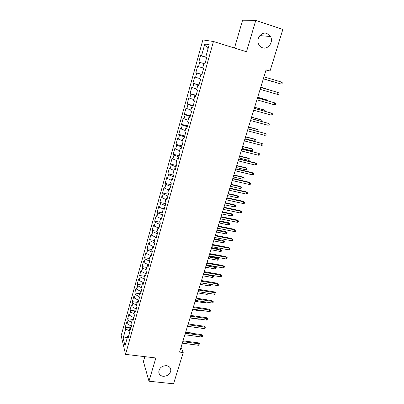 <?xml version="1.0" encoding="UTF-8"?>
<svg xmlns="http://www.w3.org/2000/svg" width="404" height="404" viewBox="0 0 404 404"><rect width="100%" height="100%" fill="white"/><g stroke="black" fill="none" stroke-linecap="round" stroke-linejoin="round"><path stroke-width="0.61" d="M166.448 365.665C169.074 366.11 170.549 367.514 170.872 369.872C170.432 374.013 167.882 376.159 163.226 376.321C160.54 375.887 159.05 374.452 158.757 372.018C159.267 367.908 161.827 365.792 166.448 365.665M266.862 33.426L270.498 36.522C273.761 41.92 268.11 49.854 262.529 47.763C260.827 47.192 259.55 46.056 258.686 44.349C255.727 38.935 261.403 31.325 266.862 33.426M144.834 356.661L143.42 361.535L148.975 381.209L173.563 383.8L183.204 352.541L181.048 347.263M202.869 39.93L121.15 335.638L125.558 354.364L213.458 41.481L202.869 39.93M213.458 41.481L246.496 51.757L255.772 20.417L242.587 20.2L234.502 48.026M208.06 48.738L204.818 43.96L201.51 55.878L200.561 55.641L198.783 62.054L199.717 62.332L198.531 66.615L197.601 66.312L195.839 72.669L196.753 73.008L195.576 77.25L194.672 76.886L192.925 83.184L193.819 83.588L192.652 87.794L191.769 87.365L190.037 93.607L190.905 94.071L189.749 98.243L188.89 97.753L187.173 103.939L188.022 104.464L186.875 108.595L186.032 108.05L184.335 114.18L185.163 114.766L184.027 118.862L183.204 118.256L181.517 124.336L182.33 124.977L181.199 129.033L180.401 128.371L178.73 134.396L179.517 135.098L178.401 139.117L177.619 138.4L175.967 144.374L176.735 145.127L175.624 149.116L174.866 148.339L173.225 154.262L173.972 155.07L172.877 159.024L172.134 158.196L170.503 164.069L171.235 164.933L170.145 168.852L169.422 167.968L167.811 173.791L168.524 174.705L167.443 178.593L166.741 177.654L165.14 183.426L165.832 184.396L164.761 188.249L164.075 187.259L162.489 192.986L163.166 194.006L162.105 197.824L161.438 196.783L159.863 202.46L160.519 203.53L159.469 207.318L158.817 206.227L157.257 211.858L157.898 212.974L156.853 216.731L156.222 215.595L154.676 221.175L155.298 222.341L154.262 226.063L153.651 224.877L152.116 230.411L152.717 231.628L151.692 235.32L151.096 234.088L149.576 239.577L150.162 240.84L149.147 244.501L148.566 243.218L147.056 248.662L147.627 249.97L146.617 253.601L146.056 252.278L144.556 257.676L145.112 259.03L144.112 262.63L143.566 261.257L142.082 266.615L142.617 268.009L141.627 271.584L141.097 270.165L139.622 275.478L140.143 276.922L139.163 280.462L138.648 279.002L137.183 284.27L137.693 285.754L136.714 289.269L136.219 287.769L134.769 292.991L135.259 294.521L134.29 298.006L133.805 296.46L132.371 301.642L132.845 303.212L131.886 306.666L131.416 305.086L129.992 310.227L130.452 311.832L129.497 315.261L129.043 313.64L127.634 318.736L128.078 320.387L127.134 323.791L126.694 322.124L125.29 327.184L130.048 327.821M204.818 43.96L209.191 44.703L205.767 56.949L206.762 57.267M199.717 62.332L204.914 63.867L206.782 57.201L205.767 56.949M203.914 63.569L202.687 67.968L203.677 68.291L201.828 74.897L200.854 74.533L199.632 78.886L200.601 79.275L198.768 85.82L197.814 85.39L196.612 89.708L197.551 90.163L195.738 96.647L194.809 96.152L193.612 100.424L194.531 100.95L192.733 107.373L191.829 106.813L190.643 111.05L191.541 111.635L189.759 117.998L188.875 117.377L187.698 121.574L188.577 122.22L186.81 128.528L185.946 127.846L184.785 132.007L185.638 132.714L183.886 138.966L183.047 138.224L181.896 142.344L182.724 143.112L180.992 149.308L180.174 148.505L179.033 152.591L179.841 153.419L178.124 159.555L177.326 158.696L176.194 162.746L176.982 163.63L175.28 169.715L174.503 168.796L173.377 172.811L174.149 173.75L172.458 179.78L171.705 178.805L170.589 182.785L171.341 183.785L169.665 189.759L168.928 188.729L167.827 192.673L168.554 193.728L166.897 199.652L166.18 198.566L165.084 202.475L165.797 203.581L164.15 209.454L163.453 208.318L162.368 212.191L163.059 213.352L161.428 219.175L160.752 217.983L159.676 221.826L160.348 223.038L158.732 228.805L158.075 227.563L157.01 231.376L157.661 232.638L156.06 238.355L155.419 237.067L154.363 240.84L154.995 242.153L153.409 247.824L152.783 246.485L151.737 250.227L152.353 251.591L150.778 257.212L150.172 255.823L149.137 259.535L149.732 260.944L148.172 266.519L147.586 265.08L146.556 268.761L147.137 270.22L145.591 275.745L145.021 274.26L144.001 277.912L144.561 279.416L143.026 284.896L142.476 283.366L141.461 286.986L142.011 288.532L140.486 293.966L139.951 292.39L138.946 295.981L139.476 297.576L137.971 302.965L137.451 301.344L136.456 304.904L136.966 306.54L135.471 311.883L134.966 310.221L133.982 313.751L134.476 315.433L132.997 320.731L132.507 319.024L131.527 322.523L132.012 324.25L130.537 329.502L130.068 327.755L129.093 331.224L129.563 332.992L128.103 338.204L127.644 336.416L125.008 345.854L123.154 338.123L125.72 328.871L125.29 327.184M266.029 70.054L270.018 71.018L266.1 69.826L179.568 352.086L183.204 352.541M131.462 326.205L131.962 324.084M127.134 323.791L131.371 326.195M128.078 320.387L131.573 322.357M127.644 336.416L128.745 335.906M133.855 317.655L134.431 315.272M129.497 315.261L133.764 317.645M130.452 311.832L133.997 313.797M130.068 327.755L131.164 327.27M136.269 309.035L136.921 306.384M131.886 306.666L136.178 309.025M132.845 303.212L136.557 305.232M132.507 319.024L133.603 318.564M138.703 300.344L139.425 297.42M134.29 298.006L138.612 300.334M135.259 294.521L139.153 296.602M134.966 310.221L136.062 309.782M141.158 291.587L141.956 288.385M136.714 289.269L141.067 291.572M137.693 285.754L141.789 287.906M137.451 301.344L138.537 300.93M143.627 282.75L144.511 279.27M139.163 280.462L143.536 282.739M140.143 276.922L144.46 279.144M139.951 292.39L141.036 292.001M146.122 273.846L147.127 270.261M141.627 271.584L146.031 273.831M142.617 268.009L147.036 270.246M142.476 283.366L143.561 282.997M149.647 261.252L148.561 264.797M144.112 262.63L148.485 264.817M145.112 259.03L149.556 261.236M145.021 274.26L146.102 273.922M152.192 252.167L151.147 255.56M146.617 253.601L150.798 255.656M147.627 249.97L152.101 252.152M147.586 265.08L148.667 264.766M154.757 243.006L153.752 246.243M149.147 244.501L153.106 246.405M150.162 240.84L154.666 242.986M150.172 255.823L151.248 255.53M157.343 233.764L156.383 236.85M151.692 235.32L155.414 237.077L156.489 236.83M152.717 231.628L157.252 233.749M152.783 246.485L153.858 246.218M159.954 224.447L159.035 227.376M154.262 226.063L158.009 227.795M155.298 222.341L159.863 224.432M162.585 215.049L161.711 217.817M156.853 216.731L160.625 218.433M157.898 212.974L162.494 215.034M158.075 227.563L159.141 227.356M165.236 205.575L164.413 208.176M159.469 207.318L163.261 208.994M160.519 203.53L165.145 205.555M160.752 217.983L161.817 217.801M167.912 196.016L167.135 198.455M162.105 197.824L165.923 199.475M163.166 194.006L167.822 195.996M163.453 208.318L164.514 208.161M170.614 186.375L169.882 188.643M164.761 188.249L168.609 189.875M165.832 184.396L170.518 186.355M166.18 198.566L167.236 198.44M173.336 176.654L172.649 178.745M167.443 178.593L171.316 180.189M168.524 174.705L173.24 176.634M168.928 188.729L169.983 188.633M176.083 166.847L175.447 168.761M170.145 168.852L174.048 170.417M171.235 164.933L175.987 166.822M171.705 178.805L172.75 178.74M178.851 156.954L178.265 158.691M172.877 159.024L176.8 160.565M173.972 155.07L178.76 156.929M174.503 168.796L175.548 168.761M181.648 146.97L181.108 148.526M175.624 149.116L179.578 150.626M176.735 145.127L181.553 146.95M177.326 158.696L178.366 158.691M184.466 136.906L183.982 138.274M178.401 139.117L182.381 140.602M179.517 135.098L184.37 136.88M180.174 148.505L181.209 148.531M187.31 126.75L186.875 127.927M181.199 129.033L185.209 130.487M182.33 124.977L187.214 126.725M183.047 138.224L184.083 138.279M190.178 116.498L189.799 117.488M184.027 118.862L188.062 120.281M185.163 114.766L190.082 116.473M185.946 127.846L186.976 127.937M193.072 106.161L192.748 106.954M186.875 108.595L190.941 109.984M188.022 104.464L192.976 106.136M188.875 117.377L189.9 117.498M195.996 95.733L195.728 96.324M189.749 98.243L193.844 99.596M190.905 94.071L195.9 95.703M191.829 106.813L192.849 106.969M198.94 85.209L198.728 85.592M192.652 87.794L196.773 89.117M193.819 83.588L198.844 85.178M194.809 96.152L195.824 96.339M195.576 77.25L199.733 78.543M196.753 73.008L201.818 74.558M197.814 85.39L198.824 85.618M198.531 66.615L202.712 67.872M200.854 74.533L201.859 74.79M201.51 55.878L206.631 57.363M255.772 20.417L282.851 29.401L270.018 71.018M148.975 381.209L155.853 357.974L125.558 354.364M129.517 332.825L128.639 335.956M125.72 328.871L129.199 330.861M127.376 337.37L123.154 338.123M200.561 55.641L206.702 57.489M195.839 72.669L201.955 74.437M192.925 83.184L199.026 84.911M190.037 93.607L196.117 95.288M187.173 103.939L193.238 105.575M184.335 114.18L190.38 115.776M181.517 124.336L187.552 125.886M178.73 134.396L184.744 135.906M175.967 144.374L181.962 145.839M173.225 154.262L179.204 155.692M170.503 164.069L176.472 165.453M167.811 173.791L173.76 175.139M165.14 183.426L171.074 184.734M162.489 192.986L168.407 194.253M159.863 202.46L165.766 203.692M157.257 211.858L162.847 212.989M154.676 221.175L159.888 222.205M152.116 230.411L157.015 231.356M149.576 239.577L154.459 240.486M147.056 248.662L151.929 249.546M144.556 257.676L149.419 258.53M142.082 266.615L146.925 267.438M139.622 275.478L144.455 276.275M137.183 284.27L142.006 285.042M134.769 292.991L139.577 293.733M132.371 301.642L137.163 302.359M129.992 310.227L134.774 310.913M127.634 318.736L132.401 319.402M281.411 82.057L282.346 82.8L282.017 83.85L280.815 83.946L263.363 78.75L280.815 83.946L281.411 82.057L263.953 76.836M263.332 78.846L273.069 81.739L263.337 78.841M277.528 94.4L278.725 94.289L279.053 93.248L278.119 92.526L277.528 94.4L260.115 89.34M260.701 87.441L278.119 92.526L260.706 87.421M274.266 104.762L275.462 104.636L275.791 103.606L274.851 102.904L274.266 104.762L256.899 99.833M257.479 97.95L274.851 102.904L257.494 97.894M270.422 90.254L260.777 87.183M270.978 90.42L260.772 87.203M267.185 100.657L267.362 100.091L266.711 99.844L257.686 97.268M268.226 100.95L267.362 100.091L257.671 97.324M271.039 115.034L272.23 114.893L272.554 113.872L271.614 113.191L271.039 115.034L253.712 110.236M254.283 108.368L271.614 113.191L254.313 108.277M267.832 125.21L269.029 125.063L269.347 124.048L268.408 123.387L267.832 125.21L250.551 120.543M251.116 118.695L268.408 123.387L251.157 118.564M263.979 110.964L264.261 110.055L263.625 109.782L254.621 107.272M265.014 111.252L265.181 110.716L264.261 110.055L254.596 107.358M260.802 121.185L261.191 119.932L260.565 119.629L251.581 117.185M261.832 121.463L262.11 120.579L261.191 119.932L251.546 117.306M264.66 135.305L265.852 135.143L266.165 134.138L265.226 133.492L264.66 135.305L247.42 130.76M247.98 128.932L265.226 133.492L248.031 128.765M257.651 131.31L258.141 129.724L257.53 129.396L248.566 127.018M258.06 131.421L258.762 131.33L259.065 130.356L258.141 129.724L248.521 127.169M261.509 145.304L262.701 145.132L263.014 144.137L262.075 143.511L261.509 145.304L244.314 140.89M244.869 139.072L262.075 143.511L244.93 138.875M245.521 136.946L255.121 139.436L256.045 140.052L255.742 141.016L254.581 141.178L255.121 139.436L254.52 139.082L245.582 136.764M254.581 141.178L244.986 138.698M258.388 155.222L259.58 155.04L259.888 154.05L258.949 153.444L258.388 155.222L241.238 150.929M241.789 149.126L258.949 153.444L241.86 148.899M242.552 146.642L252.126 149.066L253.045 149.662L252.747 150.621L251.591 150.793L252.126 149.066L251.535 148.687L242.617 146.43M251.591 150.793L242.016 148.379M238.734 159.095L255.853 163.292L255.232 162.857L256.793 163.878L255.853 163.292L255.298 165.054L238.188 160.883M255.232 162.857L238.814 158.833M256.793 163.878L256.484 164.857L255.298 165.054M248.576 158.211L250.076 159.196L249.783 160.146L248.622 160.327L249.157 158.615L248.576 158.211L239.678 156.015M250.076 159.196L249.157 158.615L239.602 156.262M248.622 160.327L239.077 157.984M235.704 168.978L252.778 173.053L252.172 172.589L253.722 173.624L252.778 173.053L252.232 174.801L235.163 170.746M252.172 172.589L235.795 168.68M253.722 173.624L253.419 174.594L252.232 174.801M245.637 167.655L247.132 168.65L246.839 169.589L245.683 169.786L246.208 168.089L245.637 167.655L236.764 165.519M247.132 168.65L246.208 168.089L236.678 165.797M245.683 169.786L236.158 167.503M232.699 178.775L249.733 182.729L249.137 182.244L250.677 183.285L249.733 182.729L249.187 184.461L232.164 180.527M249.137 182.244L232.8 178.447M250.677 183.285L250.374 184.244L249.187 184.461M242.728 177.023L244.213 178.028L243.92 178.957L242.764 179.164L243.289 177.482L242.728 177.023L233.876 174.947M244.213 178.028L243.289 177.482L233.78 175.25M242.764 179.164L233.26 176.942M229.724 188.486L246.718 192.324L246.127 191.814L247.657 192.865L246.718 192.324L246.172 194.041L229.189 190.223M246.127 191.814L229.836 188.128M247.657 192.865L247.359 193.814L246.172 194.041M239.84 186.315L241.314 187.325L241.026 188.249L239.87 188.461L240.39 186.794L239.84 186.315L231.007 184.295M241.314 187.325L240.39 186.794L230.906 184.628M239.87 188.461L230.391 186.31M226.77 198.112L243.723 201.838L243.147 201.303L244.667 202.359L243.723 201.838L243.188 203.54L226.245 199.839M243.147 201.303L226.891 197.723M244.667 202.359L244.369 203.303L243.188 203.54M236.976 195.526L238.441 196.546L238.153 197.465L237.002 197.687L237.517 196.031L236.976 195.526L228.164 193.567M238.441 196.546L237.517 196.031L228.053 193.925M237.002 197.687L227.543 195.592M223.846 207.656L240.754 211.272L240.188 210.711L241.698 211.777L240.754 211.272L240.223 212.964L223.321 209.368M240.188 210.711L223.973 207.237M241.698 211.777L241.405 212.716L240.223 212.964M234.138 204.666L235.593 205.692L235.305 206.606L234.158 206.838L234.668 205.197L234.138 204.666L225.346 202.763M235.593 205.692L234.668 205.197L225.23 203.151M234.158 206.838L224.72 204.803M220.943 217.125L237.81 220.629L237.259 220.039L238.754 221.114L237.81 220.629L237.284 222.301L220.422 218.817M237.259 220.039L221.084 216.675M238.754 221.114L238.461 222.043L237.284 222.301M231.32 213.731L232.765 214.766L232.482 215.67L231.335 215.913L231.84 214.282L231.32 213.731L222.553 211.883M232.765 214.766L231.84 214.282L222.422 212.297M231.335 215.913L221.922 213.938M218.069 226.508L234.891 229.901L234.35 229.29L235.835 230.376L234.891 229.901L234.371 231.563L217.554 228.189M234.35 229.29L218.216 226.028M235.835 230.376L235.547 231.295L234.371 231.563M228.528 222.725L229.962 223.766L229.679 224.659L228.533 224.912L229.038 223.296L228.528 222.725L219.776 220.927M229.962 223.766L219.64 221.372M228.533 224.912L219.145 222.998M215.216 235.815L231.997 239.102L231.467 238.466L232.941 239.557L231.997 239.102L231.477 240.749L214.706 237.481M231.467 238.466L215.367 235.31M232.941 239.557L232.654 240.471L231.477 240.749M225.755 231.643L227.179 232.689L226.902 233.578L225.755 233.84L226.255 232.239L225.755 231.643L217.029 229.901M227.179 232.689L216.882 230.371M225.755 233.84L216.387 231.982M212.388 245.041L229.124 248.223L228.603 247.566L230.073 248.662L229.124 248.223L228.613 249.859L211.878 246.692M228.603 247.566L212.549 244.506M230.073 248.662L229.785 249.571L228.613 249.859M223.003 240.491L224.422 241.547L224.144 242.425L223.003 242.698L223.493 241.107L223.003 240.491L214.302 238.799M224.422 241.547L214.145 239.294M223.003 242.698L213.655 240.895M209.58 254.192L226.28 257.272L225.77 256.591L227.225 257.696L226.28 257.272L225.77 258.893L209.08 255.833M225.77 256.591L209.752 253.631M227.225 257.696L226.942 258.595L225.77 258.893M220.276 249.263L221.685 250.328L221.412 251.202L220.266 251.48L220.756 249.904L220.276 249.263L211.595 247.627M221.685 250.328L211.433 248.152M220.266 251.48L210.949 249.738M206.798 263.267L223.457 266.246L222.952 265.539L224.402 266.655L223.457 266.246L222.952 267.852L206.303 264.893M222.952 265.539L206.979 262.676M224.402 266.655L224.124 267.544L222.952 267.852M217.574 257.974L218.968 259.04L218.7 259.908L217.559 260.196L218.044 258.636L217.574 257.974L208.908 256.389M218.968 259.04L208.742 256.934M217.559 260.196L208.257 258.51M204.04 272.266L220.655 275.144L220.165 274.417L221.604 275.538L220.655 275.144L220.155 276.735L203.545 273.877M220.165 274.417L204.227 271.65M221.604 275.538L221.326 276.422L220.155 276.735M214.888 266.61L216.276 267.685L216.009 268.549L214.867 268.842L215.352 267.291L214.888 266.61L206.242 265.075M216.276 267.685L206.07 265.645M214.867 268.842L205.591 267.211M201.303 281.189L217.877 283.967L217.397 283.219L218.827 284.35L217.877 283.967L217.382 285.552L200.813 282.79M217.397 283.219L201.5 280.548M218.827 284.35L218.549 285.224L217.382 285.552M212.661 275.447L213.605 276.26L213.337 277.119L212.201 277.422L212.676 275.881L203.419 274.291M213.605 276.26L212.363 275.397M212.201 277.422L202.944 275.841M198.591 290.042L215.125 292.723L214.65 291.956L216.074 293.087L215.125 292.723L214.63 294.294L198.106 291.627M214.65 291.956L198.793 289.375M216.074 293.087L215.797 293.961L214.63 294.294M210.752 284.446L210.691 285.618L209.55 285.931L210.024 284.406L200.788 282.866M210.954 284.769L209.974 284.315M209.55 285.931L200.318 284.401M195.9 298.824L212.393 301.404L211.928 300.616L213.342 301.758L212.393 301.404L211.903 302.96L195.415 300.394M211.928 300.616L196.112 298.132M213.342 301.758L213.07 302.621L211.903 302.96M208.307 293.274L208.06 294.051L206.924 294.375L197.713 292.9M206.924 294.375L207.318 293.112M193.228 307.53L209.681 310.019L209.227 309.206L210.63 310.358L209.681 310.019L209.196 311.565L192.753 309.09M209.227 309.206L193.45 306.813M210.63 310.358L210.358 311.211L209.196 311.565M205.591 301.98L205.454 302.424L204.318 302.753L195.132 301.328M204.318 302.753L204.606 301.828M190.582 316.165L206.994 318.564L206.55 317.731L207.944 318.887L206.994 318.564L206.51 320.094L190.107 317.716M206.55 317.731L190.809 315.428M207.944 318.887L207.676 319.736L206.51 320.094M202.899 310.615L201.732 311.065L192.567 309.686M201.732 311.065L201.919 310.469M187.956 324.735L204.328 327.038L203.894 326.19L205.272 327.351L204.328 327.038L203.848 328.558L187.486 326.27M203.894 326.19L188.188 323.968M205.272 327.351L205.01 328.189L203.848 328.558M199.793 319.12L199.167 319.311L190.026 317.983M199.167 319.311L199.253 319.039M185.35 333.234L201.682 335.446L201.253 334.578L202.631 335.744L201.682 335.446L201.207 336.956L184.886 334.754M201.253 334.578L185.593 332.441M202.631 335.744L202.364 336.577L201.207 336.956M182.765 341.663L199.056 343.789L198.637 342.9L200.005 344.072L199.056 343.789L198.586 345.284L182.305 343.173M198.637 342.9L183.012 340.85M200.005 344.072L199.743 344.9L198.586 345.284M194.304 333.628L194.157 333.32L185.678 332.164M194.157 333.32L194.784 333.694M170.872 369.872L170.109 367.716M270.498 36.522L259.873 35.597"/></g></svg>
